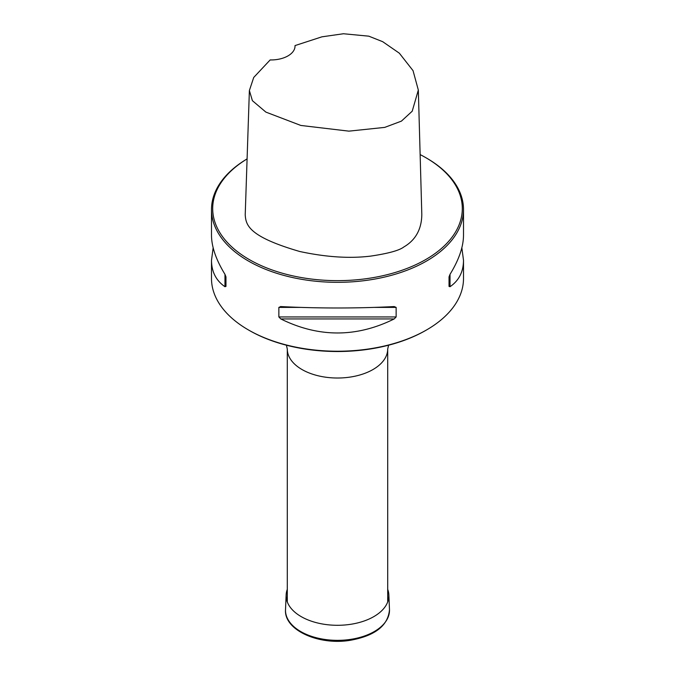 <?xml version="1.0" encoding="UTF-8"?>
<svg xmlns="http://www.w3.org/2000/svg" width="675" height="675" viewBox="0 0 675 675"><rect width="100%" height="100%" fill="white"/><g stroke="black" fill="none" stroke-linecap="round" stroke-linejoin="round"><path stroke-width="1.01" d="M213.148 247.784L211.494 260.322L211.494 278.488A126.006 72.748 0 0 0 248.4 329.923A126.006 72.748 0 0 0 426.6 329.923A126.006 72.748 0 0 0 463.506 278.488L463.506 260.322L461.852 247.784M248.4 329.923L249.244 330.413A124.807 72.056 0 0 0 425.756 330.413L426.6 329.923M247.092 158.912A124.807 72.056 0 0 0 249.244 259.538A124.807 72.056 0 0 0 425.748 259.538A124.807 72.056 0 0 0 425.756 157.638A124.807 72.056 0 0 0 420.137 154.583M249.379 90.534L245.219 214.819C245.911 225.045 248.408 236.537 299.717 251.488C326.025 257.15 349.692 258.694 370.718 256.103C388.37 253.479 399.431 250.425 403.903 246.923C410.932 242.814 421.673 234.006 421.808 214.338L418.331 90.07L412.214 111.206L401.414 121.129L384.725 127.389L348.882 131.144L300.831 125.449L265.891 112.109L252.399 100.685L249.379 90.534L253.724 77.456L270.152 59.94A24.005 13.854 0 0 0 295.026 46.094A24.005 13.854 0 0 0 295.017 45.588L295.009 46.626M425.756 157.638L426.6 158.127A126.006 72.748 180 0 1 463.506 209.571A126.006 72.748 180 0 1 385.72 276.784A126.006 72.748 180 0 1 248.4 261.014A126.006 72.748 180 0 1 211.494 209.571A126.006 72.748 180 0 1 247.092 158.895M211.494 260.322C211.579 271.797 216.067 280.598 224.969 286.706L225.965 286.411L225.965 276.868L224.969 274.328C216.067 259.824 211.579 246.797 211.494 235.246L211.494 209.571M280.8 306.568L278.859 307.403L278.859 316.946L280.8 318.938C318.6 337.652 356.4 337.652 394.2 318.938L396.141 316.946L396.141 307.403L394.2 306.568C356.4 308.458 318.6 308.458 280.8 306.568L280.496 306.56M463.506 209.571L463.506 235.246C463.421 246.797 458.932 259.824 450.031 274.328L449.035 276.868L449.035 286.411L450.031 286.706C458.932 280.598 463.421 271.797 463.506 260.322M295.017 45.588L321.916 36.83L343.448 33.75L368.803 36.172L382.717 41.698L399.338 53.19L413.049 70.664L418.331 90.07M449.035 286.411L449.035 276.868M387.703 589.342A51.376 29.658 180 0 1 388.859 594.903A51.376 29.658 180 0 1 337.5 625.295A51.376 29.658 180 0 1 286.141 594.903A51.376 29.658 180 0 1 287.297 589.342M387.703 601.931L387.703 349.034A50.203 28.983 180 0 1 337.5 378.017A50.203 28.983 180 0 1 287.297 349.034L287.297 601.931M450.031 286.706L450.031 274.328M280.8 318.938L394.2 318.938M278.859 316.946L396.141 316.946M278.859 307.403L300.426 307.403M374.574 307.403L396.141 307.403M224.969 274.328L224.969 286.706M389.483 609.584A52 30.021 180 0 1 337.5 640.347A52 30.021 180 0 1 285.517 609.584C283.778 629.842 318.246 645.443 349.65 640.406C374.878 635.985 388.159 625.708 389.483 609.584L388.859 594.903M388.598 345.203L387.703 349.034M286.411 345.22L287.297 349.034M286.141 594.903L285.517 609.584"/></g></svg>
